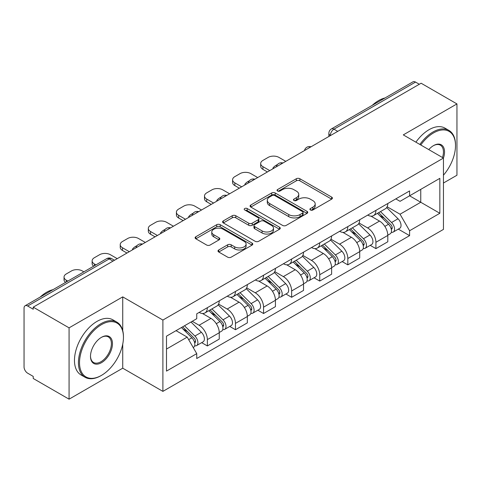 <?xml version="1.0" encoding="UTF-8"?>
<svg xmlns="http://www.w3.org/2000/svg" width="481" height="481" viewBox="0 0 481 481"><rect width="100%" height="100%" fill="white"/><g stroke="black" fill="none" stroke-linecap="round" stroke-linejoin="round"><path stroke-width="0.72" d="M310.419 209.987A1.75 1.01 0 0 0 312.897 209.987L331.674 199.146A2.501 1.443 0 0 0 332.407 198.124A2.501 1.443 0 0 0 331.674 197.102L299.861 178.734A2.501 1.443 0 0 0 296.326 178.734L277.543 189.574A1.75 1.01 0 0 0 277.032 190.29A1.75 1.01 0 0 0 277.543 191.005A1.75 1.01 0 0 0 280.02 191.005L282.449 189.604A7.997 4.618 0 0 1 293.759 189.604L296.41 191.131A7.997 4.618 0 0 1 298.755 194.396A7.997 4.618 0 0 1 296.41 197.661L293.981 199.068A1.75 1.01 0 0 0 293.47 199.783A1.75 1.01 0 0 0 293.981 200.493A1.75 1.01 0 0 0 296.458 200.493L298.887 199.092A7.997 4.618 0 0 1 310.197 199.092L312.848 200.625A7.997 4.618 0 0 1 315.193 203.89A7.997 4.618 0 0 1 312.848 207.155L310.419 208.556A1.75 1.01 0 0 0 309.908 209.271A1.75 1.01 0 0 0 310.419 209.987L310.419 208.556M218.729 249.964A2.501 1.443 0 0 0 217.995 250.986A2.501 1.443 0 0 0 218.729 252.002L227.651 257.161A2.501 1.443 0 0 0 231.187 257.161L252.044 245.118A2.501 1.443 0 0 0 252.778 244.095A2.501 1.443 0 0 0 252.044 243.073L220.232 224.705A2.501 1.443 0 0 0 216.697 224.705L195.839 236.748A2.501 1.443 0 0 0 195.106 237.77A2.501 1.443 0 0 0 195.839 238.786L206.62 245.015A2.501 1.443 0 0 0 210.155 245.015L219.083 239.863A2.501 1.443 0 0 0 219.811 238.841A2.501 1.443 0 0 0 219.083 237.818L213.732 234.734A6.686 3.86 0 0 1 211.778 232.004A6.686 3.86 0 0 1 215.903 228.439A6.686 3.86 0 0 1 223.19 229.275L244.138 241.366A6.686 3.86 0 0 1 246.098 244.095A6.686 3.86 0 0 1 241.967 247.661A6.686 3.86 0 0 1 234.68 246.825L231.187 244.811A2.501 1.443 0 0 0 227.651 244.811L218.729 249.964L218.729 252.002M162.891 320.057L122.733 296.873L69.072 327.85L33.231 307.161L421.115 83.225L456.95 103.914L403.288 134.89L443.446 158.075L162.891 320.057L162.891 391.378L443.446 229.401L443.446 158.075A15.536 8.971 -60 0 0 433.537 145.599L433.537 145.599A15.536 8.971 -60 0 1 433.537 145.599A15.536 8.971 -60 0 0 428.775 149.609M282.624 225.421A2.501 1.443 0 0 0 286.159 225.421L307.016 213.378A2.501 1.443 0 0 0 307.75 212.361A2.501 1.443 0 0 0 307.016 211.339L275.198 192.971A2.501 1.443 0 0 0 271.669 192.971L250.811 205.008A2.501 1.443 0 0 0 250.078 206.03A2.501 1.443 0 0 0 250.811 207.052L282.624 225.421M245.412 210.365A1.75 1.01 0 0 1 247.186 210.612L247.186 208.532L279.533 227.206A2.501 1.443 0 0 1 280.267 228.228A2.501 1.443 0 0 1 279.533 229.251L258.676 241.288A2.501 1.443 0 0 1 255.14 241.288L223.322 222.919L223.322 220.881A2.501 1.443 0 0 0 222.589 221.897A2.501 1.443 0 0 0 223.322 222.919M223.322 220.881L232.251 215.728A2.501 1.443 0 0 1 235.786 215.728L248.689 223.178A2.501 1.443 0 0 0 252.224 223.178L258.147 219.757A2.501 1.443 0 0 0 258.874 218.735A2.501 1.443 0 0 0 258.147 217.719L244.709 209.963A1.75 1.01 0 0 1 244.198 209.247A1.75 1.01 0 0 1 245.28 208.315A1.75 1.01 0 0 1 247.186 208.532M69.072 327.85L69.072 399.176L33.231 378.487L33.231 376.407L27.651 373.184A5.093 2.94 -120 0 1 24.05 366.943L24.05 308.099A5.093 2.94 -120 0 1 25.102 305.766L106.68 258.67A5.093 2.94 60 0 1 109.223 258.922L27.651 306.018A5.093 2.94 -120 0 0 25.102 305.766M443.446 183.033L456.95 175.234L456.95 103.914M69.072 399.176L122.733 368.193L162.891 391.378M33.231 307.161L33.231 309.241L27.651 306.018M337.74 131.361L333.958 129.173A5.093 2.94 60 0 0 331.415 128.92L412.987 81.824A5.093 2.94 60 0 1 415.53 82.077L333.958 129.173A5.093 2.94 120 0 0 330.357 135.414L330.357 135.618M419.312 84.259L415.53 82.077M375.914 210.371A11.712 6.764 60 0 1 373.49 215.632L385.377 208.772A11.712 6.764 -120 0 0 387.8 203.511M359.048 222.986L367.634 227.94A11.712 6.764 60 0 1 375.914 242.292L387.8 235.425A11.712 6.764 -120 0 0 379.515 221.08L371.013 216.167M387.8 235.425L387.8 241.769L375.914 248.629L370.22 245.34M373.49 215.632A11.712 6.764 60 0 1 367.724 215.103M375.914 242.292L375.914 248.629M347.823 226.593A11.712 6.764 60 0 1 345.4 231.848L357.281 224.988A11.712 6.764 -120 0 0 359.71 219.727M342.123 261.562L347.823 264.851L359.71 257.99L359.71 251.647A11.712 6.764 -120 0 0 351.425 237.301L342.917 232.389M345.4 231.848A11.712 6.764 60 0 1 339.634 231.319M330.958 239.207L339.544 244.162A11.712 6.764 60 0 1 347.823 258.507L347.823 264.851M319.733 242.809A11.712 6.764 60 0 1 317.31 248.07L329.19 241.203A11.712 6.764 -120 0 0 331.619 235.949M314.033 277.777L319.733 281.066L331.619 274.206L331.619 267.863A11.712 6.764 -120 0 0 323.334 253.517L314.827 248.605M317.31 248.07A11.712 6.764 60 0 1 311.538 247.541M302.868 255.423L311.447 260.377A11.712 6.764 60 0 1 319.733 274.729L319.733 281.066M291.642 259.031A11.712 6.764 60 0 1 289.213 264.285L301.1 257.425A11.712 6.764 -120 0 0 303.523 252.164M285.942 293.999L291.642 297.288L303.529 290.428L303.529 284.085A11.712 6.764 -120 0 0 295.244 269.739L286.736 264.827M289.213 264.285A11.712 6.764 60 0 1 283.447 263.756M274.771 271.645L283.357 276.599A11.712 6.764 60 0 1 291.642 290.945L291.642 297.288M263.552 275.246A11.712 6.764 60 0 1 261.123 280.507L273.01 273.641A11.712 6.764 -120 0 0 275.433 268.386M257.852 310.215L263.552 313.504L275.433 306.644L275.433 300.3A11.712 6.764 -120 0 0 267.153 285.954L258.646 281.042M261.123 280.507A11.712 6.764 60 0 1 255.357 279.978M246.681 287.86L255.267 292.815A11.712 6.764 60 0 1 263.552 307.167L263.552 313.504M235.456 291.468A11.712 6.764 60 0 1 233.032 296.723L244.919 289.863A11.712 6.764 -120 0 0 247.342 284.602M229.762 326.437L235.456 329.725L247.342 322.865L247.342 316.522A11.712 6.764 -120 0 0 239.057 302.176L230.555 297.264M233.032 296.723A11.712 6.764 60 0 1 227.266 296.194M218.59 304.082L227.176 309.036A11.712 6.764 60 0 1 235.456 323.382L235.456 329.725M207.365 307.684A11.712 6.764 60 0 1 204.942 312.945L216.823 306.078A11.712 6.764 -120 0 0 219.252 300.823M201.665 342.652L207.365 345.941L219.252 339.081L219.252 332.738A11.712 6.764 -120 0 0 210.967 318.392L202.459 313.48M204.942 312.945A11.712 6.764 60 0 1 199.176 312.416M192.238 321.302L199.08 325.252A11.712 6.764 60 0 1 207.365 339.604L207.365 345.941M395.815 198.881L400.048 201.329L439.844 178.349L420.755 189.37L420.755 202.26L400.048 214.219L387.139 206.77M166.492 349.062L187.199 337.109L196.741 353.637L166.492 371.104L166.492 336.171L196.741 318.705L196.741 313.816L409.59 190.933L409.59 195.815L439.844 213.281L409.59 230.748L400.048 214.219M439.844 178.349L439.844 213.281M196.741 353.637L196.741 358.525L409.59 235.636L409.59 230.748M122.733 296.873L122.733 330.585M122.733 344.174L122.733 368.193M187.199 337.109L176.034 330.657M398.31 229.124L409.59 235.636M311.117 210.233L312.848 209.235A7.997 4.618 0 0 0 315.193 205.97L315.193 203.89M298.755 194.396L298.755 196.476A7.997 4.618 0 0 1 296.41 199.741L294.679 200.745M331.643 199.164L299.861 180.814A2.501 1.443 0 0 0 296.326 180.814L278.24 191.252M306.986 213.396L275.198 195.052A2.501 1.443 0 0 0 271.669 195.052L250.841 207.07M302.597 213.071A1.75 1.01 0 0 0 303.108 212.361A1.75 1.01 0 0 0 302.597 211.646L274.669 195.52A1.75 1.01 0 0 0 272.198 195.52L269.631 197A7.997 4.618 0 0 0 267.292 200.264A7.997 4.618 0 0 0 269.631 203.529L288.72 214.55A7.997 4.618 0 0 0 300.036 214.55L302.597 213.071L302.597 215.151A1.75 1.01 0 0 0 303.108 214.436L303.108 212.361M267.292 200.264L267.292 202.345A7.997 4.618 0 0 0 269.631 205.609L269.631 203.529M302.597 215.151L300.036 216.63A7.997 4.618 0 0 1 288.72 216.63L269.631 205.609M223.358 222.937L232.251 217.803L232.251 215.728M258.874 218.735L258.874 220.815A2.501 1.443 0 0 1 258.147 221.837L252.224 225.252A2.501 1.443 0 0 1 248.689 225.252L235.786 217.803A2.501 1.443 0 0 0 232.251 217.803M247.186 210.612L279.497 229.269M262.079 230.904A6.686 3.86 0 0 0 269.366 231.746A6.686 3.86 0 0 0 273.491 228.174A6.686 3.86 0 0 0 271.531 225.445L264.153 221.188A2.501 1.443 0 0 0 260.618 221.188L254.696 224.603A2.501 1.443 0 0 0 253.968 225.625A2.501 1.443 0 0 0 254.696 226.647L262.079 230.904L262.079 232.984A6.686 3.86 0 0 0 269.366 233.82A6.686 3.86 0 0 0 273.491 230.255L273.491 228.174M253.968 225.625L253.968 227.705A2.501 1.443 0 0 0 254.696 228.728L254.696 226.647M262.079 232.984L254.696 228.728M246.098 244.095L246.098 246.176A6.686 3.86 0 0 1 241.967 249.741A6.686 3.86 0 0 1 234.68 248.905L231.187 246.891A2.501 1.443 0 0 0 227.651 246.891L218.759 252.026M211.778 232.004L211.778 234.085A6.686 3.86 0 0 0 213.732 236.814L213.732 234.734M219.047 239.881L213.732 236.814M252.014 245.136L220.232 226.785A2.501 1.443 0 0 0 216.697 226.785L195.869 238.81M377.429 213.36L388.492 224.272A6.367 3.674 60 0 1 390.175 233.82L387.8 235.191M273.545 168.422L272.931 168.067A15.915 9.187 -0 0 1 277.513 164.532M379.635 215.536L384.325 218.242M285.786 161.351L278.944 157.401A7.642 4.413 -0 0 0 268.139 157.401L262.921 160.42A7.642 4.413 -0 0 0 260.684 163.534A7.642 4.413 -0 0 0 262.921 166.654L269.763 170.605M378.655 212.65L390.776 224.603A3.054 1.762 60 0 1 391.582 229.184A3.054 1.762 60 0 1 391.3 229.299M380.489 211.592L391.558 222.505A6.367 3.674 60 0 1 393.236 232.052A6.367 3.674 60 0 1 391.312 232.257M386.682 207.564L398.04 218.765A6.367 3.674 60 0 1 399.717 228.313L393.236 232.052M267.418 171.957L262.921 169.36A7.642 4.413 180 0 1 260.684 166.24L260.684 163.534M349.338 229.575L360.401 240.494A6.367 3.674 60 0 1 362.085 250.036L359.71 251.413M245.454 184.638L244.835 184.289A15.915 9.187 -0 0 1 249.423 180.754M351.545 231.752L356.235 234.463M257.696 177.573L250.854 173.623A7.642 4.413 -0 0 0 240.049 173.623L234.83 176.635A7.642 4.413 -0 0 0 232.588 179.756A7.642 4.413 -0 0 0 234.83 182.876L241.672 186.826M350.565 228.866L362.68 240.825A3.054 1.762 60 0 1 363.486 245.406A3.054 1.762 60 0 1 363.209 245.514M352.399 227.808L363.462 238.726A6.367 3.674 60 0 1 365.145 248.274A6.367 3.674 60 0 1 363.221 248.479M358.592 223.779L369.949 234.981A6.367 3.674 60 0 1 371.627 244.528L365.145 248.274M239.328 188.173L234.83 185.576A7.642 4.413 180 0 1 232.588 182.455L232.588 179.756M321.242 245.797L332.311 256.71A6.367 3.674 60 0 1 333.988 266.258L331.613 267.628M217.358 200.86L216.745 200.505A15.915 9.187 -0 0 1 221.326 196.97M323.454 247.974L328.144 250.679M229.605 193.789L222.763 189.839A7.642 4.413 -0 0 0 211.959 189.839L206.734 192.857A7.642 4.413 -0 0 0 204.497 195.971A7.642 4.413 -0 0 0 206.734 199.092L213.576 203.042M322.474 245.088L334.59 257.04A3.054 1.762 60 0 1 335.395 261.622A3.054 1.762 60 0 1 335.119 261.736M324.308 244.029L335.371 254.942A6.367 3.674 60 0 1 337.055 264.49A6.367 3.674 60 0 1 335.131 264.694M330.501 240.001L341.853 251.202A6.367 3.674 60 0 1 343.536 260.75L337.055 264.49M211.237 204.395L206.734 201.798A7.642 4.413 180 0 1 204.497 198.677L204.497 195.971M443.446 175.21A31.067 17.935 120 0 0 455.507 145.605A31.067 17.935 120 0 0 433.537 132.918A31.067 17.935 120 0 0 420.785 144.997M419.859 144.462A31.83 18.38 -60 0 1 433.002 131.98A31.83 18.38 -60 0 1 448.917 130.405A31.83 18.38 -60 0 1 455.507 144.979L455.507 145.605M442.49 157.527A14.773 8.526 120 0 0 440.386 145.184A14.773 8.526 120 0 0 433.267 145.761M372.186 105.381A31.83 18.38 -60 0 1 378.619 100.583A31.83 18.38 -60 0 1 385.053 97.956M415.897 142.172A31.83 18.38 -60 0 1 429.04 129.696A31.83 18.38 -60 0 1 444.955 128.12L448.917 130.405M101.485 324.627A31.067 17.935 120 0 0 79.515 362.68A31.067 17.935 120 0 0 101.485 375.366L100.944 375.679A31.83 18.38 -60 0 1 85.023 377.254A31.83 18.38 -60 0 1 80.147 351.743A31.83 18.38 -60 0 1 100.944 323.695A31.83 18.38 -60 0 1 116.859 322.12A31.83 18.38 -60 0 1 123.449 336.688L123.449 337.313A31.067 17.935 120 0 0 101.485 324.627M101.479 337.313L101.485 337.313A15.536 8.971 -60 0 1 112.464 343.656A15.536 8.971 -60 0 1 101.485 362.68A15.536 8.971 -60 0 1 90.5 356.337A15.536 8.971 -60 0 1 101.485 337.313L101.485 337.313M90.5 356.024A14.773 8.526 120 0 0 93.554 362.476A14.773 8.526 120 0 0 100.944 361.748A14.773 8.526 120 0 0 110.594 348.731A14.773 8.526 120 0 0 108.327 336.892A14.773 8.526 120 0 0 101.208 337.476M40.127 297.096A31.83 18.38 -60 0 1 46.561 292.298A31.83 18.38 -60 0 1 52.994 289.664M85.023 377.254L81.067 374.97A31.83 18.38 -60 0 1 76.184 349.459A31.83 18.38 -60 0 1 96.982 321.404A31.83 18.38 -60 0 1 112.897 319.829L116.859 322.12M100.944 375.679L101.485 375.366A31.067 17.935 120 0 0 123.449 337.313M293.151 262.013L304.22 272.931A6.367 3.674 60 0 1 305.898 282.473L303.523 283.85M189.267 217.075L188.654 216.721A15.915 9.187 -0 0 1 193.236 213.191M295.358 264.189L300.054 266.901M201.515 210.011L194.673 206.06A7.642 4.413 -0 0 0 183.868 206.06L178.643 209.073A7.642 4.413 -0 0 0 176.407 212.193A7.642 4.413 -0 0 0 178.643 215.314L185.486 219.264M294.378 261.303L306.499 273.262A3.054 1.762 60 0 1 307.305 277.844A3.054 1.762 60 0 1 307.028 277.952M296.212 260.245L307.281 271.164A6.367 3.674 60 0 1 308.958 280.706A6.367 3.674 60 0 1 307.04 280.91M302.405 256.217L313.762 267.418A6.367 3.674 60 0 1 315.446 276.966L308.958 280.706M183.147 220.611L178.643 218.013A7.642 4.413 180 0 1 176.407 214.893L176.407 212.193M265.061 278.234L276.13 289.147A6.367 3.674 60 0 1 277.808 298.695L275.433 300.066M161.177 233.297L160.564 232.942A15.915 9.187 -0 0 1 165.145 229.407M267.268 280.411L271.957 283.117M173.419 226.226L166.576 222.276A7.642 4.413 -0 0 0 155.772 222.276L150.553 225.294A7.642 4.413 -0 0 0 148.316 228.409A7.642 4.413 -0 0 0 150.553 231.529L157.395 235.48M266.288 277.525L278.409 289.478A3.054 1.762 60 0 1 279.214 294.059A3.054 1.762 60 0 1 278.932 294.174M268.121 276.467L279.19 287.379A6.367 3.674 60 0 1 280.868 296.927A6.367 3.674 60 0 1 278.944 297.132M274.314 272.438L285.672 283.64A6.367 3.674 60 0 1 287.349 293.182L280.868 296.927M155.056 236.832L150.553 234.235A7.642 4.413 180 0 1 148.316 231.114L148.316 228.409M236.971 294.45L248.034 305.369A6.367 3.674 60 0 1 249.717 314.911L247.342 316.282M133.087 249.513L132.473 249.158A15.915 9.187 -0 0 1 137.055 245.623M239.177 296.627L243.867 299.338M145.328 242.448L138.486 238.498A7.642 4.413 -0 0 0 127.681 238.498L122.463 241.51A7.642 4.413 -0 0 0 120.226 244.631A7.642 4.413 -0 0 0 122.463 247.745L129.305 251.701M238.197 293.741L250.318 305.7A3.054 1.762 60 0 1 251.124 310.281A3.054 1.762 60 0 1 250.841 310.389M240.031 292.682L251.1 303.601A6.367 3.674 60 0 1 252.778 313.143A6.367 3.674 60 0 1 250.854 313.347M246.224 288.654L257.582 299.855A6.367 3.674 60 0 1 259.259 309.403L252.778 313.143M126.96 253.048L122.463 250.451A7.642 4.413 180 0 1 120.226 247.33L120.226 244.631M208.88 310.666L219.943 321.585A6.367 3.674 60 0 1 221.627 331.132L219.246 332.503M211.087 312.848L215.777 315.554M117.238 258.664L110.396 254.714A7.642 4.413 -0 0 0 99.591 254.714L94.372 257.726A7.642 4.413 -0 0 0 92.13 260.846A7.642 4.413 -0 0 0 94.372 263.967L95.935 264.875M210.107 309.962L222.222 321.915A3.054 1.762 60 0 1 223.028 326.497A3.054 1.762 60 0 1 222.751 326.605M211.941 308.904L223.004 319.817A6.367 3.674 60 0 1 224.687 329.365A6.367 3.674 60 0 1 222.763 329.569M218.133 304.87L229.491 316.077A6.367 3.674 60 0 1 231.169 325.619L224.687 329.365M93.651 266.191A7.642 4.413 180 0 1 92.13 263.552L92.13 260.846M181.445 327.537L191.853 337.806A6.367 3.674 60 0 1 193.53 347.348L193.218 347.535M182.99 329.064L187.686 331.776M83.874 271.837L82.305 270.935A7.642 4.413 -0 0 0 71.501 270.935L66.276 273.948A7.642 4.413 -0 0 0 64.039 277.068A7.642 4.413 -0 0 0 66.276 280.183L67.845 281.09M182.672 326.827L194.132 338.137A3.054 1.762 60 0 1 194.937 342.719A3.054 1.762 60 0 1 194.661 342.827M184.506 325.769L194.913 336.039A6.367 3.674 60 0 1 196.591 345.58A6.367 3.674 60 0 1 194.673 345.785M190.987 322.023L201.395 332.293A6.367 3.674 60 0 1 203.078 341.841L196.591 345.58M65.56 282.413A7.642 4.413 180 0 1 64.039 279.768L64.039 277.068M330.537 135.516L330.357 135.414A5.093 2.94 0 0 1 328.866 133.333L328.866 136.484M235.456 323.382L247.342 316.522M263.552 307.167L275.433 300.3M291.642 290.945L303.529 284.085M319.733 274.729L331.619 267.863M347.823 258.507L359.71 251.647M207.365 339.604L219.252 332.738M199.08 325.252L210.967 318.392M227.176 309.036L239.057 302.176M255.267 292.815L267.153 285.954M283.357 276.599L295.244 269.739M311.447 260.377L323.334 253.517M339.544 244.162L351.425 237.301M367.634 227.94L379.515 221.08M310.594 147.03A5.093 2.94 120 0 0 308.345 148.328M282.503 163.251A5.093 2.94 120 0 0 280.255 164.55M254.407 179.467A5.093 2.94 120 0 0 252.158 180.766M226.317 195.689A5.093 2.94 120 0 0 224.068 196.988M198.226 211.905A5.093 2.94 120 0 0 195.977 213.203M170.136 228.126A5.093 2.94 120 0 0 167.887 229.425M142.045 244.342A5.093 2.94 120 0 0 139.797 245.641M113.005 261.105L109.223 258.922A5.093 2.94 120 0 1 111.772 258.67A5.093 5.093 0 0 0 106.68 258.67M312.848 209.235L312.848 207.155M293.981 200.493L293.981 199.068M296.41 199.741L296.41 197.661M277.543 191.005L277.543 189.574M296.326 180.814L296.326 178.734M299.861 180.814L299.861 178.734M331.674 199.146L331.674 197.102M250.811 207.052L250.811 205.008M271.669 195.052L271.669 192.971M275.198 195.052L275.198 192.971M307.016 213.378L307.016 211.339M288.72 216.63L288.72 214.55M300.036 216.63L300.036 214.55M235.786 217.803L235.786 215.728M248.689 225.252L248.689 223.178M252.224 225.252L252.224 223.178M258.147 221.837L258.147 219.757M279.533 229.251L279.533 227.206M227.651 246.891L227.651 244.811M231.187 246.891L231.187 244.811M234.68 248.905L234.68 246.825M219.083 239.863L219.083 237.818M195.839 238.786L195.839 236.748M216.697 226.785L216.697 224.705M220.232 226.785L220.232 224.705M252.044 245.118L252.044 243.073M388.492 224.272L384.836 226.389M392.213 227.79L391.065 228.451M398.04 218.765L391.558 222.505M262.921 169.36L262.921 166.654M360.401 240.494L356.746 242.604M364.123 244.005L362.975 244.667M369.949 234.981L363.462 238.726M234.83 185.576L234.83 182.876M332.311 256.71L328.655 258.826M336.033 260.221L334.884 260.888M341.853 251.202L335.371 254.942M206.734 201.798L206.734 199.092M304.22 272.931L300.565 275.042M307.936 276.443L306.788 277.104M313.762 267.418L307.281 271.164M178.643 218.013L178.643 215.314M276.13 289.147L272.468 291.258M279.846 292.658L278.697 293.326M285.672 283.64L279.19 287.379M150.553 234.235L150.553 231.529M248.034 305.369L244.378 307.479M251.755 308.88L250.607 309.542M257.582 299.855L251.1 303.601M122.463 250.451L122.463 247.745M219.943 321.585L216.288 323.695M223.665 325.096L222.517 325.763M229.491 316.077L223.004 319.817M94.372 265.777L94.372 263.967M191.853 337.806L188.666 339.646M195.569 341.318L194.426 341.979M201.395 332.293L194.913 336.039M66.276 281.998L66.276 280.183M311.027 146.783A5.093 5.093 0 0 0 304.491 150.553M282.936 162.999A5.093 5.093 0 0 0 276.401 166.775M254.84 179.221A5.093 5.093 0 0 0 248.304 182.99M226.749 195.436A5.093 5.093 0 0 0 220.214 199.212M198.659 211.658A5.093 5.093 0 0 0 192.123 215.428M170.569 227.874A5.093 5.093 0 0 0 164.033 231.65M142.478 244.095A5.093 5.093 0 0 0 135.943 247.865M114.496 260.245L111.772 258.67M331.415 128.92A5.093 5.093 0 0 0 328.866 133.333"/></g></svg>
